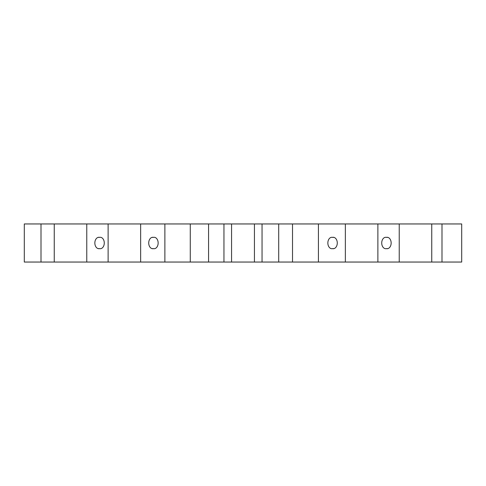<?xml version="1.0" encoding="UTF-8"?>
<svg xmlns="http://www.w3.org/2000/svg" width="486" height="486" viewBox="0 0 486 486"><rect width="100%" height="100%" fill="white"/><g stroke="black" fill="none" stroke-linecap="round" stroke-linejoin="round"><path stroke-width="0.73" d="M190.269 223.955L24.3 223.955L24.3 262.045L223.955 262.045L223.955 223.955L190.269 223.955L190.269 262.045M231.573 223.955L223.955 223.955L223.955 262.045L231.573 262.045L231.573 223.955L345.358 223.955L345.358 262.045L461.7 262.045L461.7 223.955L345.358 223.955M278.703 223.955L278.703 262.045L262.045 262.045L262.045 223.955M262.045 262.045L231.573 262.045M254.427 262.045L254.427 223.955M278.703 262.045L345.358 262.045M387.785 237.368L386.437 237.368A5.717 4.04 90 0 1 387.111 237.283A5.717 4.04 90 0 1 391.151 243A5.717 4.04 90 0 1 387.111 248.717A5.717 4.04 90 0 1 386.437 248.632L387.785 248.632M332.564 248.632A5.717 4.04 90 0 1 331.889 248.717A5.717 4.04 90 0 1 327.85 243A5.717 4.04 90 0 1 331.889 237.283A5.717 4.04 90 0 1 332.564 237.368A5.717 4.04 90 0 1 333.238 237.283A5.717 4.04 90 0 1 337.278 243A5.717 4.04 90 0 1 333.238 248.717A5.717 4.04 90 0 1 332.564 248.632L333.912 248.632M332.564 237.368L333.912 237.368M386.437 237.368A5.717 4.04 -90 0 0 385.763 237.283A5.717 4.04 -90 0 0 381.723 243A5.717 4.04 -90 0 0 385.763 248.717A5.717 4.04 -90 0 0 386.437 248.632M99.563 237.368A5.717 4.04 -90 0 1 100.238 237.283A5.717 4.04 -90 0 1 104.277 243A5.717 4.04 -90 0 1 100.238 248.717A5.717 4.04 -90 0 1 99.563 248.632A5.717 4.04 -90 0 1 98.889 248.717A5.717 4.04 -90 0 1 94.849 243A5.717 4.04 -90 0 1 98.889 237.283A5.717 4.04 -90 0 1 99.563 237.368L98.215 237.368M98.215 248.632L99.563 248.632M153.436 248.632A5.717 4.04 90 0 0 154.111 248.717A5.717 4.04 90 0 0 158.15 243A5.717 4.04 90 0 0 154.111 237.283A5.717 4.04 90 0 0 153.436 237.368A5.717 4.04 90 0 0 152.762 237.283A5.717 4.04 90 0 0 148.722 243A5.717 4.04 90 0 0 152.762 248.717A5.717 4.04 90 0 0 153.436 248.632L152.088 248.632M152.088 237.368L153.436 237.368M140.642 223.955L140.642 262.045M41 223.955L41 262.045M86.769 223.955L86.769 262.045M208.567 223.955L208.567 262.045M292.511 223.955L292.511 262.045M318.421 223.955L318.421 262.045M399.231 223.955L399.231 262.045M441.993 223.955L441.993 262.045M164.882 223.955L164.882 262.045M108.123 223.955L108.123 262.045M54.25 223.955L54.25 262.045M377.877 223.955L377.877 262.045M431.75 223.955L431.75 262.045"/></g></svg>
